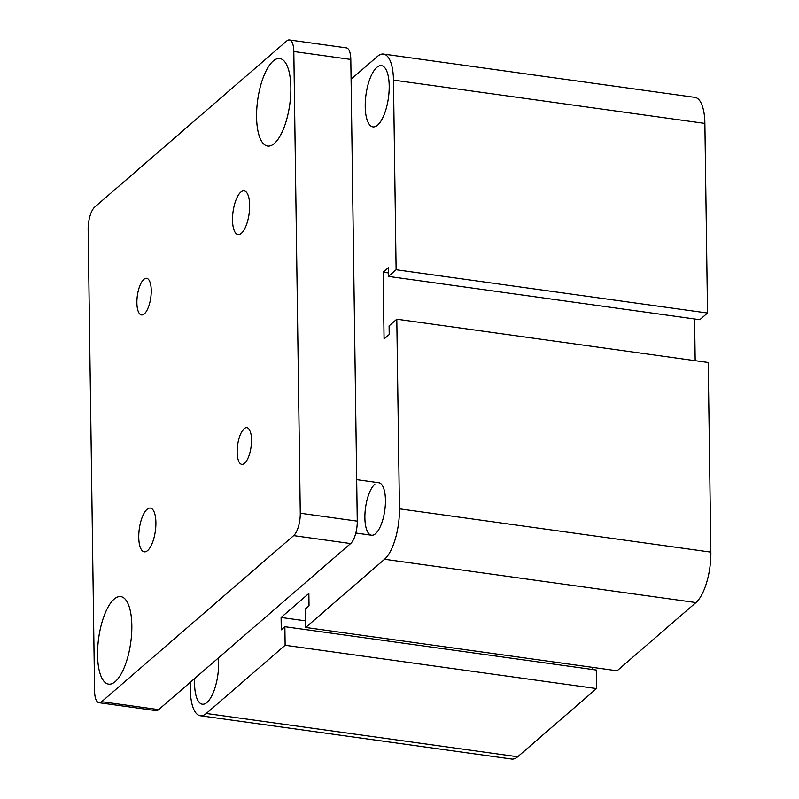 <?xml version="1.0" encoding="UTF-8"?>
<svg xmlns="http://www.w3.org/2000/svg" width="799" height="799" viewBox="0 0 799 799"><rect width="100%" height="100%" fill="white"/><g stroke="black" fill="none" stroke-linecap="round" stroke-linejoin="round"><path stroke-width="1.2" d="M356.684 479.65L378.816 482.726A26.507 9.718 97.9 0 1 384.788 510.301A26.507 9.718 97.9 0 1 371.525 535.23A26.507 9.718 97.9 0 1 365.013 512.838A26.507 9.718 97.9 0 1 374.821 484.244M376.808 67.406A30.921 11.336 97.9 0 1 381.473 65.628A30.921 11.336 97.9 0 1 388.434 97.808A30.921 11.336 97.9 0 1 372.963 126.881A30.921 11.336 97.9 0 1 365.373 100.764A30.921 11.336 97.9 0 1 376.808 67.406M218.307 658.026A30.921 11.336 97.9 0 1 214.462 689.467A30.921 11.336 97.9 0 1 202.337 704.199A30.921 11.336 97.9 0 1 194.726 678.421M351.091 79.221L377.518 56.359A39.75 14.572 97.9 0 1 383.51 54.082L694.92 97.378A39.75 14.572 97.9 0 1 704.878 123.416L707.524 313.038L699.814 319.71L388.404 276.404L388.284 267.755L383.14 272.199L384.069 338.976L389.213 334.531L389.093 325.872L396.803 319.201L399.45 508.823A39.75 14.572 97.9 0 1 384.549 559.27L305.697 627.475L305.438 608.928L309.033 605.812L308.863 593.447L281.098 617.467L281.268 629.832L284.873 626.716L596.284 670.021L596.533 688.568L285.133 645.272L206.282 713.477A39.75 14.572 97.9 0 1 200.289 715.744A39.75 14.572 97.9 0 1 190.342 689.717L190.232 682.306M396.803 319.201L708.214 362.506L710.86 552.129A39.75 14.572 97.9 0 1 695.949 602.576L617.108 670.78L305.697 627.475M707.524 313.038L396.114 269.732L388.404 276.404M694.591 318.981L695.18 360.689M383.51 54.082A39.75 14.572 97.9 0 1 393.468 80.11L396.114 269.732M592.598 667.375L592.628 669.512M596.533 688.568L517.692 756.773A39.75 14.572 97.9 0 1 511.7 759.05L200.289 715.744M388.354 272.928L383.14 272.199M305.608 620.873L281.098 617.467M284.873 626.716L285.133 645.272M244.584 463.29A18.497 6.782 97.9 0 1 241.797 464.349A18.497 6.782 97.9 0 1 237.253 448.728A18.497 6.782 97.9 0 1 244.104 428.763A18.497 6.782 97.9 0 1 246.891 427.705A18.497 6.782 97.9 0 1 251.425 443.335A18.497 6.782 97.9 0 1 244.584 463.29M144.309 313.897A18.497 6.782 97.9 0 1 141.523 314.956A18.497 6.782 97.9 0 1 136.979 299.325A18.497 6.782 97.9 0 1 143.83 279.36A18.497 6.782 97.9 0 1 146.617 278.302A18.497 6.782 97.9 0 1 151.151 293.942A18.497 6.782 97.9 0 1 144.309 313.897M241.368 233.318A22.082 8.09 97.9 0 1 238.042 234.586A22.082 8.09 97.9 0 1 232.629 215.93A22.082 8.09 97.9 0 1 240.799 192.1A22.082 8.09 97.9 0 1 244.124 190.831A22.082 8.09 97.9 0 1 249.548 209.498A22.082 8.09 97.9 0 1 241.368 233.318M147.615 550.561A22.082 8.09 97.9 0 1 144.289 551.829A22.082 8.09 97.9 0 1 138.866 533.163A22.082 8.09 97.9 0 1 147.036 509.343A22.082 8.09 97.9 0 1 150.372 508.074A22.082 8.09 97.9 0 1 155.785 526.741A22.082 8.09 97.9 0 1 147.615 550.561M274.297 143.51A44.175 16.19 97.9 0 1 267.645 146.047A44.175 16.19 97.9 0 1 256.799 108.724A44.175 16.19 97.9 0 1 273.138 61.064A44.175 16.19 97.9 0 1 279.8 58.537A44.175 16.19 97.9 0 1 290.636 95.86A44.175 16.19 97.9 0 1 274.297 143.51M115.266 681.587A44.175 16.19 97.9 0 1 108.614 684.124A44.175 16.19 97.9 0 1 97.778 646.8A44.175 16.19 97.9 0 1 114.117 599.14A44.175 16.19 97.9 0 1 120.779 596.613A44.175 16.19 97.9 0 1 131.615 633.947A44.175 16.19 97.9 0 1 115.266 681.587M289.398 39.95L346.396 47.87A17.668 6.472 97.9 0 1 350.811 59.446L357.263 521.138A17.668 6.472 97.9 0 1 350.631 543.56L158.661 709.622A17.668 6.472 97.9 0 1 155.995 710.631L99.006 702.711A17.668 6.472 97.9 0 1 94.582 691.135L88.14 229.443A17.668 6.472 97.9 0 1 94.761 207.021L286.741 40.959A17.668 6.472 97.9 0 1 289.398 39.95A17.668 6.472 97.9 0 1 293.822 51.516L300.274 513.218A17.668 6.472 97.9 0 1 293.642 535.63L101.673 701.692A17.668 6.472 97.9 0 1 99.006 702.711M517.692 756.773L206.282 713.477M695.949 602.576L384.549 559.27M710.86 552.129L399.45 508.823M704.878 123.416L393.468 80.11M350.811 59.446L293.822 51.516M357.263 521.138L300.274 513.218M350.631 543.56L293.642 535.63M158.661 709.622L101.673 701.692M371.515 535.22L355.825 533.043"/></g></svg>
